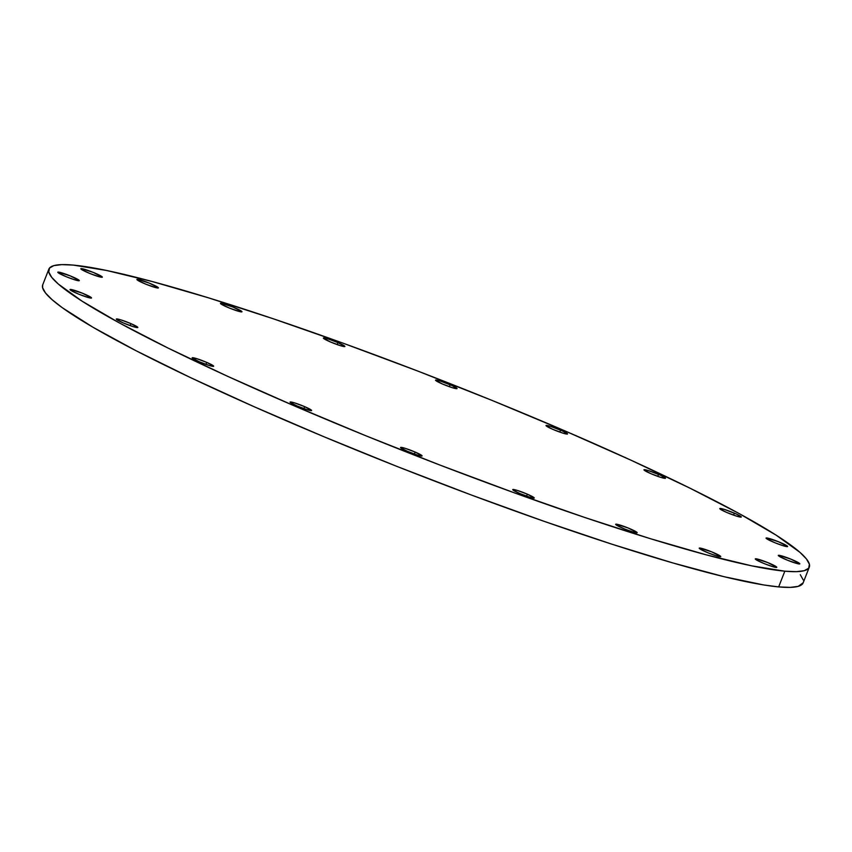 <?xml version="1.0" encoding="UTF-8"?>
<svg xmlns="http://www.w3.org/2000/svg" width="852" height="852" viewBox="0 0 852 852"><rect width="100%" height="100%" fill="white"/><g stroke="black" fill="none" stroke-linecap="round" stroke-linejoin="round"><path stroke-width="1.28" d="M636.476 532.83A11.555 1.129 -158.6 0 1 624.271 528.858A11.555 1.129 -158.6 0 1 615.655 524.289A11.555 1.129 -158.6 0 1 616.347 524.172L616.081 524.843L616.347 524.172L615.645 524.363L616.592 525.194L624.633 529.007L632.663 531.914L637.179 532.638L628.19 528.006L616.347 524.172A11.555 1.129 -158.6 0 1 628.552 528.155A11.555 1.129 -158.6 0 1 637.168 532.724A11.555 1.129 -158.6 0 1 636.476 532.83M527.324 494.16A11.555 1.129 -158.6 0 1 534.257 498.026A11.555 1.129 -158.6 0 1 519.677 493.457L529.752 497.217L534.268 497.951L527.324 494.16L517.249 490.401L513.426 489.485L513 490.017L519.677 493.457A11.555 1.129 -158.6 0 1 512.734 489.591A11.555 1.129 -158.6 0 1 527.324 494.16L526.536 496.152L527.324 494.16M415.137 452.05A11.555 1.129 -158.6 0 1 422.081 455.916A11.555 1.129 -158.6 0 1 407.501 451.358L417.565 455.106L422.081 455.841L415.137 452.05L405.073 448.301L401.249 447.375L400.823 447.907L407.501 451.358A11.555 1.129 -158.6 0 1 400.557 447.481A11.555 1.129 -158.6 0 1 415.137 452.05L414.36 454.041L415.137 452.05M304.665 406.649A11.555 1.129 -158.6 0 1 311.608 410.515A11.555 1.129 -158.6 0 1 297.028 405.946L307.093 409.705L311.608 410.43L304.665 406.649L294.6 402.889L290.777 401.963L290.351 402.506L297.028 405.946A11.555 1.129 -158.6 0 1 290.085 402.08A11.555 1.129 -158.6 0 1 304.665 406.649L303.887 408.64L304.665 406.649M206.727 362.388A11.555 1.129 -158.6 0 1 213.66 366.253A11.555 1.129 -158.6 0 1 199.08 361.695L209.155 365.444L213.671 366.179L206.727 362.388L196.652 358.639L192.137 357.904L199.08 361.695A11.555 1.129 -158.6 0 1 192.147 357.819A11.555 1.129 -158.6 0 1 206.727 362.388L205.95 364.379L206.727 362.388M130.888 323.611A11.555 1.129 -158.6 0 1 137.832 327.477A11.555 1.129 -158.6 0 1 123.252 322.919L133.327 326.667L137.832 327.402L130.888 323.611L120.824 319.862L117.001 318.936L116.575 319.468L123.252 322.919A11.555 1.129 -158.6 0 1 116.309 319.042A11.555 1.129 -158.6 0 1 130.888 323.611L130.111 325.602L130.888 323.611M90.844 298.093A11.555 1.129 -158.6 0 1 78.64 294.121A11.555 1.129 -158.6 0 1 70.013 289.552A11.555 1.129 -158.6 0 1 70.705 289.435L70.45 290.106L70.705 289.435L70.013 289.627L70.961 290.457L78.991 294.27L88.619 297.636L91.547 297.902L82.559 293.258L70.705 289.435A11.555 1.129 -158.6 0 1 82.921 293.407A11.555 1.129 -158.6 0 1 91.537 297.976A11.555 1.129 -158.6 0 1 90.844 298.093M78.618 280.755A11.555 1.129 -158.6 0 1 66.403 276.783A11.555 1.129 -158.6 0 1 57.787 272.214A11.555 1.129 -158.6 0 1 58.479 272.097L58.224 272.768L58.479 272.097L57.787 272.289L58.735 273.119L66.765 276.932L74.795 279.839L79.311 280.564L70.333 275.931L58.479 272.097A11.555 1.129 -158.6 0 1 70.695 276.069A11.555 1.129 -158.6 0 1 79.311 280.649A11.555 1.129 -158.6 0 1 78.618 280.755M101.654 277.283A11.555 1.129 -158.6 0 1 89.449 273.311A11.555 1.129 -158.6 0 1 80.823 268.731A11.555 1.129 -158.6 0 1 81.515 268.625L81.259 269.296L81.515 268.625L80.823 268.817L81.771 269.647L89.801 273.46L99.428 276.825L102.357 277.092L93.369 272.448L81.515 268.625A11.555 1.129 -158.6 0 1 93.731 272.597A11.555 1.129 -158.6 0 1 102.346 277.166A11.555 1.129 -158.6 0 1 101.654 277.283L101.654 277.283M157.705 288.008A11.555 1.129 -158.6 0 1 145.49 284.035A11.555 1.129 -158.6 0 1 136.874 279.467A11.555 1.129 -158.6 0 1 137.566 279.349L137.3 280.02L137.566 279.349L136.874 279.541L137.811 280.372L145.852 284.185L155.479 287.55L158.397 287.816L149.419 283.173L137.566 279.349A11.555 1.129 -158.6 0 1 149.782 283.322A11.555 1.129 -158.6 0 1 158.397 287.901A11.555 1.129 -158.6 0 1 157.705 288.008M241.276 311.885A11.555 1.129 -158.6 0 1 229.06 307.913A11.555 1.129 -158.6 0 1 220.444 303.344A11.555 1.129 -158.6 0 1 221.137 303.227L220.87 303.898L221.137 303.227L220.444 303.418L221.382 304.249L229.422 308.062L239.039 311.427L241.968 311.694L232.99 307.05L221.137 303.227A11.555 1.129 -158.6 0 1 233.352 307.199A11.555 1.129 -158.6 0 1 241.968 311.779A11.555 1.129 -158.6 0 1 241.276 311.885M337.935 342.6A11.555 1.129 -158.6 0 1 344.879 346.466A11.555 1.129 -158.6 0 1 330.299 341.897L340.363 345.656L344.879 346.381L337.935 342.6L327.871 338.84L323.355 338.116L330.299 341.897A11.555 1.129 -158.6 0 1 323.355 338.031A11.555 1.129 -158.6 0 1 337.935 342.6L337.158 344.591L337.935 342.6M450.122 384.71A11.555 1.129 -158.6 0 1 457.055 388.576A11.555 1.129 -158.6 0 1 442.476 384.007L452.55 387.767L457.066 388.491L452.007 385.541L440.047 380.95L435.532 380.226L442.476 384.007A11.555 1.129 -158.6 0 1 435.542 380.141A11.555 1.129 -158.6 0 1 450.122 384.71L449.334 386.691L450.122 384.71M560.584 430.111A11.555 1.129 -158.6 0 1 567.528 433.977A11.555 1.129 -158.6 0 1 552.948 429.408L563.012 433.167L567.528 433.902L562.48 430.952L550.52 426.351L546.696 425.436L546.27 425.968L552.948 429.408A11.555 1.129 -158.6 0 1 546.004 425.542A11.555 1.129 -158.6 0 1 560.584 430.111L559.807 432.102L560.584 430.111M658.532 474.372A11.555 1.129 -158.6 0 1 665.476 478.238A11.555 1.129 -158.6 0 1 650.896 473.669L660.96 477.429L665.476 478.153L660.428 475.203L648.457 470.613L643.952 469.889L650.896 473.669A11.555 1.129 -158.6 0 1 643.952 469.803A11.555 1.129 -158.6 0 1 658.532 474.372L657.755 476.353L658.532 474.372M734.36 513.149A11.555 1.129 -158.6 0 1 741.304 517.015A11.555 1.129 -158.6 0 1 726.724 512.446L736.788 516.205L741.304 516.93L736.256 513.98L724.296 509.389L720.472 508.463L720.047 508.995L726.724 512.446A11.555 1.129 -158.6 0 1 719.78 508.58A11.555 1.129 -158.6 0 1 734.36 513.149L733.583 515.13L734.36 513.149M786.907 546.622A11.555 1.129 -158.6 0 1 774.692 542.649A11.555 1.129 -158.6 0 1 766.076 538.081A11.555 1.129 -158.6 0 1 766.768 537.963L766.502 538.634L766.768 537.963L766.076 538.155L767.013 538.986L775.054 542.799L783.084 545.706L787.599 546.43L778.621 541.797L766.768 537.963A11.555 1.129 -158.6 0 1 778.984 541.947A11.555 1.129 -158.6 0 1 787.599 546.515A11.555 1.129 -158.6 0 1 786.907 546.622M799.133 563.96A11.555 1.129 -158.6 0 1 786.918 559.988A11.555 1.129 -158.6 0 1 778.302 555.419A11.555 1.129 -158.6 0 1 778.994 555.302L778.739 555.973L778.994 555.302L778.302 555.493L779.239 556.324L787.28 560.137L796.908 563.502L799.826 563.768L790.848 559.125L778.994 555.302A11.555 1.129 -158.6 0 1 791.21 559.274A11.555 1.129 -158.6 0 1 799.826 563.854A11.555 1.129 -158.6 0 1 799.133 563.96M720.047 556.707A11.555 1.129 -158.6 0 1 707.842 552.735A11.555 1.129 -158.6 0 1 699.215 548.166A11.555 1.129 -158.6 0 1 699.918 548.049L699.652 548.72L699.918 548.049L699.215 548.241L700.163 549.071L708.193 552.884L716.234 555.792L720.749 556.516L711.761 551.883L699.918 548.049A11.555 1.129 -158.6 0 1 712.123 552.032A11.555 1.129 -158.6 0 1 720.739 556.601A11.555 1.129 -158.6 0 1 720.047 556.707M776.097 567.443A11.555 1.129 -158.6 0 1 763.882 563.46A11.555 1.129 -158.6 0 1 755.266 558.891A11.555 1.129 -158.6 0 1 755.958 558.774L755.692 559.444L755.958 558.774L755.266 558.976L757.258 560.414L764.244 563.609L772.274 566.516L776.79 567.24L767.812 562.608L755.958 558.774A11.555 1.129 -158.6 0 1 768.174 562.757A11.555 1.129 -158.6 0 1 776.79 567.326A11.555 1.129 -158.6 0 1 776.097 567.443M803.148 582.821L798.164 586.378L790.187 587.379L778.664 586.9L763.722 584.951L724.157 576.719L673.027 562.991L612.279 544.311L544.258 521.381L471.571 495.087L397.011 466.438L323.451 436.533L253.715 406.532L190.475 377.585L136.182 350.79L92.889 327.2L62.292 307.7L52.132 299.723L45.55 293.045L42.6 287.72L42.717 284.813A408.374 39.81 21.4 0 0 347.169 446.363A408.374 39.81 21.4 0 0 778.664 586.9A408.374 39.81 21.4 0 0 803.138 582.864L809.293 567.155A408.374 39.81 -158.6 0 1 784.82 571.191L778.664 586.9L784.82 571.191L751.656 565.834L706.084 554.801L649.874 538.528L585.175 517.611L514.48 492.882L440.505 465.277L366.083 435.862L294.089 405.765L227.282 376.147L168.227 348.148L119.195 322.823L82.08 301.171L58.287 284.014L51.706 277.337L48.756 272.012L49.469 268.092L53.836 265.622L61.813 264.621L73.336 265.1A408.374 39.81 -158.6 0 1 504.831 405.637A408.374 39.81 -158.6 0 1 809.293 567.155M73.336 265.1L106.5 270.457L152.071 281.49L208.282 297.774L272.981 318.68L343.675 343.409L417.65 371.014L492.073 400.429L564.067 430.526L630.874 460.144L689.928 488.153L738.961 513.468L776.076 535.12L799.868 552.277L806.45 558.955L809.4 564.28L808.686 568.199L804.32 570.67L796.343 571.671L784.82 571.191A408.374 39.81 -158.6 0 1 353.324 430.654A408.374 39.81 -158.6 0 1 48.862 269.136A408.374 39.81 -158.6 0 1 73.336 265.1M800.294 574.663L803.244 579.988M42.706 284.845L48.862 269.136"/></g></svg>
